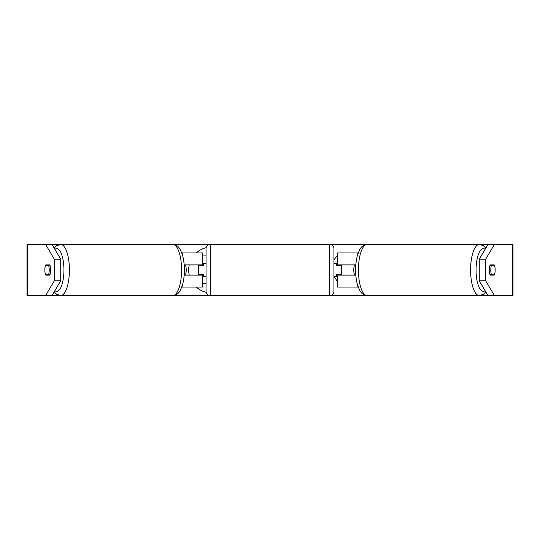 <?xml version="1.0" encoding="UTF-8"?>
<svg xmlns="http://www.w3.org/2000/svg" width="540" height="540" viewBox="0 0 540 540"><rect width="100%" height="100%" fill="white"/><g stroke="black" fill="none" stroke-linecap="round" stroke-linejoin="round"><path stroke-width="0.81" d="M181.798 252.95L202.642 252.95L202.642 264.884L184.181 264.884M181.798 287.05L202.642 287.05L202.642 274.266M198.376 275.117L198.376 264.884M202.642 265.734L202.642 264.884M184.181 275.117L202.642 275.117M358.202 287.05L337.358 287.05L337.358 274.266M358.202 252.95L337.358 252.95L337.358 264.884L355.82 264.884M341.624 275.117L341.624 274.266L336.508 274.266L336.508 276.392L333.95 276.392L337.358 281.327M341.624 274.266L341.624 264.884M337.358 265.734L337.358 264.884M355.82 275.117L337.358 275.117M490.779 270A6.392 2.187 -90 0 1 491.339 265.734L494.6 265.734A6.392 2.187 -90 0 1 495.153 270A6.392 2.187 -90 0 1 494.6 274.266L491.339 274.266A6.392 2.187 -90 0 1 490.779 270M489.881 265.734L491.339 265.734M491.339 274.266L489.881 274.266M355.759 274.266L354.328 274.266A6.392 2.187 -90 0 1 353.774 270A6.392 2.187 -90 0 1 354.328 265.734L355.759 265.734M206.179 247.664A23.004 23.004 0 0 0 196.236 252.95M189.25 264.884A23.004 23.004 0 0 0 189.25 275.117M196.236 287.05A23.004 23.004 0 0 0 206.179 292.336M51.982 244.424L60.73 259.187L54.324 259.187L45.576 244.424L60.656 244.424A25.576 8.748 90 0 1 69.403 270A25.576 8.748 90 0 1 60.656 295.576L56.484 294.199L54.169 291.89M45.576 244.424L27 244.424L27 295.576L45.576 295.576L54.324 280.814L60.73 280.814L51.982 295.576L45.576 295.576L172.82 295.576C175.952 295.461 178.47 293.672 180.374 290.216L182.432 285.127C183.715 280.665 184.363 275.616 184.376 270C184.363 264.384 183.715 259.335 182.432 254.873L180.374 249.784C178.47 246.328 175.952 244.539 172.82 244.424L210.316 244.424A4.266 4.266 0 0 0 206.05 248.684L206.05 291.317A4.266 4.266 0 0 0 210.316 295.576L172.82 295.576A25.576 8.748 -90 0 0 181.575 270A25.576 8.748 -90 0 0 172.82 244.424L60.656 244.424L56.484 245.801L54.169 248.11M485.831 248.11L483.516 245.801L479.345 244.424A25.576 8.748 90 0 0 470.596 270A25.576 8.748 90 0 0 479.345 295.576L367.18 295.576C364.048 295.461 361.53 293.672 359.627 290.216L357.568 285.127C356.285 280.665 355.637 275.616 355.624 270C355.637 264.384 356.285 259.335 357.568 254.873L359.627 249.784C361.53 246.328 364.048 244.539 367.18 244.424A25.576 8.748 -90 0 0 358.425 270A25.576 8.748 -90 0 0 367.18 295.576L329.684 295.576L329.684 244.424L494.424 244.424L485.676 259.187L479.27 259.187L488.018 244.424M485.831 291.89L483.516 294.199L479.345 295.576L494.424 295.576L488.018 295.576L479.27 280.814L479.27 259.187M342.144 275.117L341.624 274.367M337.358 255.602L333.95 259.686M512.278 295.576L512.278 244.424L513 244.424L513 295.576L494.424 295.576L485.676 280.814L485.676 259.187M512.278 244.424L494.424 244.424M494.282 275.117L490.199 275.117A6.392 2.187 -90 0 1 489.321 270A6.392 2.187 -90 0 1 490.199 264.884L494.282 264.884A6.392 2.187 -90 0 1 494.282 275.117L490.199 275.117M479.27 280.814L485.676 280.814M60.73 280.814L60.73 259.187M49.802 275.117A6.392 2.187 -90 0 0 49.802 264.884L45.718 264.884A6.392 2.187 -90 0 0 44.847 270A6.392 2.187 -90 0 0 45.718 275.117L49.802 275.117L45.718 275.117M54.324 280.814L54.324 259.187M49.802 264.884L45.718 264.884M490.199 264.884L494.282 264.884M202.642 255.919L206.05 255.893M206.05 283.237L202.642 283.264M48.661 274.266A6.392 2.187 -90 0 0 49.221 270A6.392 2.187 -90 0 0 48.661 265.734L45.401 265.734A6.392 2.187 -90 0 0 44.847 270A6.392 2.187 -90 0 0 45.401 274.266L50.119 274.266M50.119 265.734L48.661 265.734M184.241 274.266L185.672 274.266A6.392 2.187 -90 0 0 186.226 270A6.392 2.187 -90 0 0 185.672 265.734L184.241 265.734M329.684 244.424L210.316 244.424L210.316 295.576L329.684 295.576A4.266 4.266 0 0 0 333.95 291.317L333.95 248.684A4.266 4.266 0 0 0 329.684 244.424M341.624 265.734L336.508 265.734L336.508 263.608L333.95 263.608M206.05 263.608L203.492 263.608L203.492 265.734L198.376 265.734M198.376 274.266L203.492 274.266L203.492 276.392L206.05 276.392M182.797 256.196L182.797 252.95M182.797 287.05L182.797 283.804M357.203 287.05L357.203 283.804M357.203 256.196L357.203 252.95M485.116 290.682A21.317 7.29 -90 0 1 476.064 270A21.317 7.29 -90 0 1 485.116 249.318M27.722 295.576L27.722 244.424M54.884 290.682A21.317 7.29 -90 0 0 63.936 270A21.317 7.29 -90 0 0 54.884 249.318"/></g></svg>
